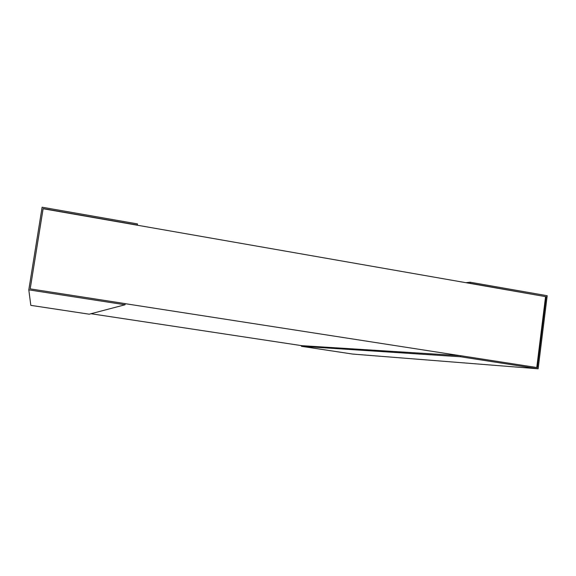 <?xml version="1.0" encoding="UTF-8"?>
<svg xmlns="http://www.w3.org/2000/svg" width="576" height="576" viewBox="0 0 576 576"><rect width="100%" height="100%" fill="white"/><g stroke="black" fill="none" stroke-linecap="round" stroke-linejoin="round"><path stroke-width="0.86" d="M30.197 288.871L43.128 208.577L137.318 225.058L137.498 223.92L42.12 207.209L28.8 289.858L125.035 304.769L125.215 303.624L30.197 288.871L43.121 208.735L545.566 296.626L536.76 367.524M90.965 313.726L301.694 345.658M460.145 355.673L125.208 303.674M546.149 296.59L537.322 367.61L460.642 355.702L460.505 356.76L538.128 368.791L547.2 295.718L470.174 282.226L470.038 283.27L545.566 296.626M470.038 283.27L469.541 283.32M470.174 282.226L465.869 282.679M460.642 355.702L301.5 345.65L301.406 346.313L460.505 356.76M538.128 368.791L352.534 354.053L301.406 346.313M28.8 289.858L30.823 305.359L89.201 314.194L125.035 304.769"/></g></svg>
